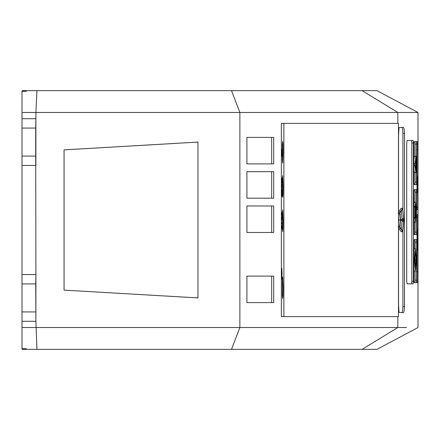 <?xml version="1.0" encoding="UTF-8"?>
<svg xmlns="http://www.w3.org/2000/svg" width="440" height="440" viewBox="0 0 440 440"><rect width="100%" height="100%" fill="white"/><g stroke="black" fill="none" stroke-linecap="round" stroke-linejoin="round"><path stroke-width="0.66" d="M22 165.457L22 274.544L35.898 274.544L35.717 156.101L22 156.073L22 165.457L35.898 165.457L35.898 112.47L22 112.47L22 91.306L26.362 91.289L26.362 90.651L376.965 90.651L418 112.47L397.82 112.47L397.82 123.376L398.481 123.376L398.481 316.624L397.82 316.624L397.82 327.531L406.466 327.531M417.918 239.701L417.687 250.168L417.313 239.701L417.687 229.229L417.918 239.701M283.14 152.207L283.002 144.496L282.661 141.301L282.326 144.496L282.326 159.923L282.661 163.119L283.14 152.207M283.14 287.793L282.661 276.881L282.326 280.077L282.326 295.504L282.661 298.7L283.002 295.504L283.14 287.793M283.14 220.781L282.661 209.869L282.326 213.065L282.326 228.492L282.661 231.688L283.002 228.492L283.14 220.781M283.14 186.494L282.661 175.582L282.326 178.778L282.326 194.205L282.661 197.401L283.002 194.205L283.14 186.494M418 112.47L418 327.531L376.965 349.349L26.345 349.349L26.345 348.711M26.345 91.289L26.362 90.651L22 90.651L22 91.306M397.82 316.624L281.364 316.624L281.364 123.376L397.82 123.376M283.888 123.376L283.888 316.624M281.661 223.124L281.661 224.131L281.633 222.536L281.919 222.536L281.633 223.124M281.919 212.487L281.919 215.584L281.633 215.584L281.886 212.487M281.71 188.953L281.919 192.72L281.65 188.953M281.694 182.584L281.633 178.145L281.919 178.145L281.655 182.584M281.699 149.254L281.842 152.768L281.644 149.254M282.062 272.206L282.013 275.325L282.013 272.206M281.947 269.869L281.897 277.662L281.897 269.869M281.831 268.312L281.782 279.219L281.782 268.312M281.919 153.269L281.919 156.371L281.633 156.371L281.886 153.269M281.958 187.611L281.622 184.261L281.958 187.611M281.919 193.221L281.919 196.323L281.633 196.323L281.886 193.221M281.958 220.028L281.622 216.673L281.958 220.028M281.919 225.638L281.919 228.734L281.633 228.734L281.886 225.638M416.686 144.117L416.532 141.62L414.128 141.62L413.936 143.495L413.936 182.182L414.189 184.679L416.532 184.679L416.686 144.117L415.124 144.117L415.124 156.2M414.189 234.603L416.532 234.603L416.686 232.106L416.532 189.673L414.189 189.673L413.936 192.17L414.189 234.603M417.087 214.632L417.956 214.632L417.868 282.656L417.087 282.651L416.961 280.159L417.087 214.632M417.087 141.62L416.961 207.147L417.087 209.644L417.956 209.644L417.978 149.732L417.868 141.62L417.087 141.62M413.397 142.951L413.116 140.459L407.149 140.459L406.72 142.951L406.72 281.341L407.149 283.833L413.116 283.833L413.397 281.341L413.397 142.951L411.84 142.951L411.554 140.459M416.686 280.159L416.686 242.088L416.532 239.597L414.189 239.597L413.936 280.781L414.128 282.651L416.532 282.651L416.686 280.159L415.124 280.159L414.975 282.651M398.552 135.02L398.552 304.981L399.02 312.4L403.243 312.675C403.986 312.411 404.393 310.382 404.47 306.587L404.47 133.413C404.393 129.635 403.986 127.606 403.243 127.325L399.02 127.6L398.552 135.02M22 348.695L22 349.349L26.362 349.349L26.362 348.711L22 348.695L22 327.531L239.866 327.531L239.866 112.47L35.898 112.47L36.933 90.651M22 118.701L22 128.084L35.717 128.051L35.898 118.701L22 118.701L22 112.47M22 156.073L22 128.084M22 274.544L22 283.927L35.717 283.899L35.898 274.544L35.898 321.299L35.717 283.899M35.717 311.949L22 311.916L22 283.927M22 311.916L22 327.531M36.933 349.349L35.898 321.299L22 321.299M64.059 149.87L64.059 290.131L197.962 297.924L197.962 142.076L64.059 149.87L64.059 290.131M231.512 349.349L239.866 327.531L397.82 327.531L362.115 349.349M362.115 90.651L397.82 112.47L239.866 112.47L231.512 90.651M246.912 137.401L246.912 163.895L273.702 163.895L273.702 137.401L246.912 137.401L271.673 137.401L271.673 163.895L246.912 163.895M246.912 171.688L246.912 198.181L273.702 198.181L273.702 171.688L246.912 171.688L271.673 171.688L271.673 198.181L246.912 198.181M246.912 205.975L246.912 232.469L273.702 232.469L273.702 205.975L246.912 205.975L271.673 205.975L271.673 232.469L246.912 232.469M246.912 276.106L246.912 302.599L273.702 302.599L273.702 276.106L246.912 276.106L271.673 276.106L271.673 302.599L246.912 302.599M35.898 306.268L35.898 289.124M35.717 156.101L35.717 128.051M35.898 150.651L35.898 133.507M64.196 290.131L198.094 297.924M198.094 142.076L64.196 149.87M414.502 259.837L415.503 248.606L416.334 259.837L415.503 271.062L414.502 259.837L413.936 259.837M413.947 248.606L415.503 248.606M413.947 271.062L415.503 271.062M415.124 248.606L415.124 242.088L416.686 242.088M415.124 271.062L415.124 280.159M415.124 242.088L414.975 239.597L414.189 239.597M416.158 259.837L415.503 251.251L414.755 259.837L415.503 268.416L415.932 259.837M411.554 283.833L411.84 281.341L411.84 142.951M415.69 260.86L414.849 260.86M414.375 258.808L415.932 258.808L415.932 260.86M415.932 258.808L415.036 258.808L415.036 260.86M416.416 207.147L417.978 207.147M416.416 149.732L417.978 149.732M417.863 185.796L417.538 176.836L417.478 191.851L417.863 185.796M416.961 192.973L417.538 192.819M416.961 177.804L417.478 177.804M416.961 176.682L417.538 176.836M416.416 217.129L417.978 217.129M416.416 271.673L417.978 271.673M417.896 240.295L417.604 248.397L417.896 240.295M417.687 248.798L417.604 248.397M417.5 246.813L417.5 232.579L417.5 246.813M417.604 230.995L417.896 239.096L417.687 230.593M417.566 232.535L417.566 246.857L417.846 239.696L417.566 232.535M413.897 221.997L415.454 221.997L415.03 217.333L415.03 207.064L415.509 202.18L415.938 207.064L415.553 221.997M413.908 202.306L415.465 202.306M415.509 202.18L413.936 202.191M413.501 218.042L415.063 218.042M413.474 217.333L415.03 217.333M414.975 234.603L415.124 232.106L416.686 232.106M415.124 202.174L415.124 192.17L416.686 192.17M415.124 222.222L415.124 232.106M415.124 192.17L414.975 189.673M413.936 169.548L414.337 172.53L415.894 172.53L414.87 165.413L415.894 156.354L414.337 156.354L413.936 159.335M414.337 172.53L415.938 172.678L416.02 171.556L415.938 156.2L414.337 156.354M414.975 184.679L415.124 182.182L416.686 182.182M415.124 182.182L415.124 172.678M414.975 141.62L415.124 144.117M415.921 157.713L414.964 164.439L415.921 171.166L415.921 157.713M402.908 231.292L402.908 306.587C402.837 310.37 402.43 312.4 401.687 312.675M402.908 208.709L402.908 133.413L404.47 133.413M401.687 127.325C402.43 127.595 402.837 129.624 402.908 133.413M402.974 230.604L403.772 220L402.677 208.296L399.894 212.157L399.696 213.703L400.361 220L399.696 226.298L399.894 227.843L402.71 231.715L401.12 231.704L402.677 231.704L402.974 230.604M401.12 231.704L398.338 227.843L399.894 227.843M398.139 226.298L399.696 226.298M398.486 222.497L398.8 220L400.361 220M398.8 220L398.486 217.503M398.139 213.703L399.696 213.703M399.894 212.157L398.338 212.157L401.066 208.346L402.71 208.285L401.12 208.296M417.566 239.696L417.846 239.696M402.347 209.484L402.837 209.484L402.666 209.017L399.938 212.834L400.493 219.648L403.629 219.648L402.694 208.995M400.493 220.352L399.938 227.167L402.694 231.006L403.629 220.352L400.493 220.352L402.072 220.352L401.99 221.364L403.546 221.364M402.694 231.006L402.837 230.516L402.347 230.516M401.324 210.936L401.99 218.636L403.546 218.636M401.99 218.636L402.072 219.648L403.629 219.648M402.072 219.648L400.493 219.648M415.162 217.531L415.827 217.531L415.454 220.517L415.129 216.821L415.85 216.821L415.827 206.872L415.553 203.88L415.162 206.872L415.827 206.872M415.162 206.872L415.129 216.821M415.827 217.531L415.85 216.821M415.129 207.576L415.85 207.576M417.527 191.461L417.846 184.828L417.527 178.195L417.527 191.461M401.99 221.364L401.324 229.064M417.527 184.828L417.846 184.828M281.633 156.371L281.919 156.371M281.633 183.172L281.919 183.172M281.633 178.145L281.919 178.145M281.633 178.282L281.919 178.282M281.633 196.323L281.919 196.323M281.633 215.584L281.919 215.584M281.633 222.536L281.919 222.536M281.633 228.734L281.919 228.734M411.84 281.341L413.397 281.341M416.961 191.851L417.478 191.851M413.501 206.355L415.063 206.355M413.495 206.421L415.058 206.421M413.897 202.4L415.454 202.4M413.919 202.235L415.476 202.235M413.474 207.064L415.03 207.064M413.474 206.96L415.036 206.96M413.474 206.861L415.036 206.861M413.49 206.498L415.052 206.498M413.936 165.413L414.87 165.413M413.936 163.465L414.87 163.465M402.908 306.587L404.47 306.587M401.066 231.655L402.627 231.655M401.066 208.346L402.627 208.346M416.961 250.168L417.687 250.168M416.961 229.229L417.687 229.229M415.503 222.222L413.947 222.222"/></g></svg>
